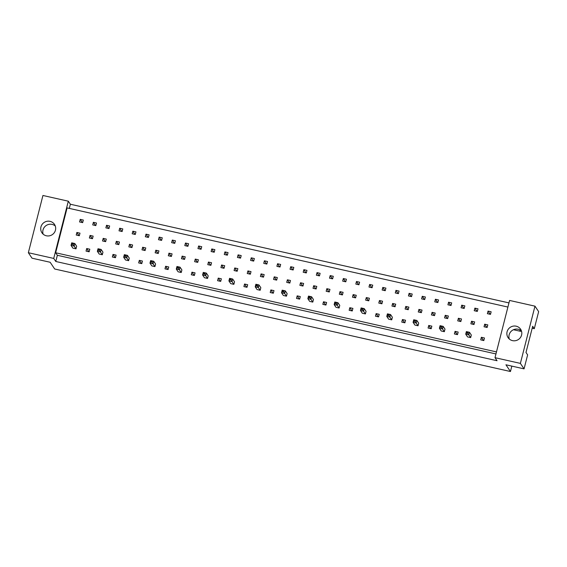 <?xml version="1.0" encoding="UTF-8"?>
<svg xmlns="http://www.w3.org/2000/svg" width="567" height="567" viewBox="0 0 567 567"><rect width="100%" height="100%" fill="white"/><g stroke="black" fill="none" stroke-linecap="round" stroke-linejoin="round"><path stroke-width="0.85" d="M507.082 331.78A7.548 7.336 -33.9 0 0 515.566 340.675A7.548 7.336 -33.9 0 0 520.598 329.2A7.548 7.336 -33.9 0 0 507.082 331.78M521.427 330.859A7.548 7.336 -33.9 0 0 509.301 339.009M40.944 226.928A7.548 7.336 -33.9 0 0 49.428 235.829A7.548 7.336 -33.9 0 0 54.46 224.355A7.548 7.336 -33.9 0 0 40.944 226.928M55.29 226.013A7.548 7.336 -33.9 0 0 43.163 234.164M495.955 353.943L57.359 255.292L55.779 261.479L497.053 360.732L495.005 357.685L509.591 300.446L534.972 306.159L538.65 311.623L534.298 328.69L532.179 328.215M534.298 328.69L532.675 326.273L525.999 352.468L527.622 354.885L524.064 368.862L505.934 364.787L510.456 371.52L54.68 268.999L50.151 262.266L32.028 258.191L28.35 252.719L53.73 258.432L68.316 201.193L42.936 195.48L28.35 252.719M519.578 329.682L520.697 331.348L520.924 330.462M520.697 331.348L513.468 329.725M510.456 371.52L511.838 366.112M534.972 306.159L520.386 363.39L524.064 368.862M495.005 357.685L520.386 363.39M508.968 302.898L70.372 204.24L68.316 201.193M55.779 261.479L53.73 258.432M57.359 255.292L55.658 252.769L67.097 207.905L507.912 307.059M70.372 204.24L69.309 208.401M471.546 321.234L470.886 323.807L473.991 324.508L474.65 321.928L471.546 321.234L473.7 324.444M474.884 308.136L474.225 310.709L477.329 311.411L477.988 308.831L474.884 308.136L477.038 311.347M470.653 337.606L471.312 335.026L469.476 332.29L468.817 334.87L470.653 337.606L467.548 336.904L465.713 334.169L466.365 331.596L469.476 332.29L466.783 332.312L466.598 333.035L467.839 333.311L468.023 332.588M481.362 337.287L480.703 339.867L483.814 340.561L484.466 337.989L481.362 337.287L483.516 340.498M484.7 324.189L484.041 326.769L487.152 327.471L487.804 324.891L484.7 324.189L486.855 327.4M488.038 311.092L487.379 313.671L490.49 314.373L491.142 311.793L488.038 311.092L490.2 314.302M496.472 351.916L55.658 252.769M455.053 331.369L454.394 333.949L457.498 334.643L458.157 332.071L455.053 331.369L457.208 334.58M444.344 331.688L445.003 329.108L443.16 326.372L442.508 328.952L444.344 331.688L441.239 330.986L439.397 328.25L440.056 325.678L443.16 326.372L440.467 326.394L440.283 327.116L441.53 327.393L441.714 326.67M428.737 325.451L428.085 328.031L431.189 328.725L431.848 326.153L428.737 325.451L430.899 328.662M418.035 325.77L418.694 323.19L416.851 320.454L416.192 323.034L418.035 325.77L414.924 325.068L413.088 322.332L413.747 319.76L416.851 320.454L414.158 320.475L413.974 321.198L415.214 321.475L415.398 320.752M402.428 319.533L401.769 322.113L404.881 322.807L405.533 320.235L402.428 319.533L404.59 322.743M391.726 319.852L392.378 317.272L390.543 314.536L389.883 317.116L391.726 319.852L388.615 319.15L386.779 316.414L387.431 313.842L390.543 314.536L387.849 314.557L387.665 315.28L388.905 315.557L389.09 314.834M376.119 313.615L375.46 316.195L378.565 316.889L379.224 314.316L376.119 313.615L378.274 316.825M365.41 313.934L366.069 311.354L364.234 308.618L363.575 311.198L365.41 313.934L362.306 313.232L360.463 310.496L361.122 307.924L364.234 308.618L361.533 308.639L361.349 309.362L362.596 309.639L362.781 308.916M349.804 307.697L349.152 310.277L352.256 310.971L352.915 308.398L349.804 307.697L351.965 310.907M339.101 308.016L339.761 305.436L337.918 302.7L337.266 305.28L339.101 308.016L335.997 307.314L334.154 304.578L334.813 302.005L337.918 302.7L335.225 302.721L335.04 303.444L336.288 303.721L336.465 302.998M323.495 301.779L322.836 304.359L325.947 305.053L326.606 302.48L323.495 301.779L325.656 304.989M312.793 302.098L313.445 299.518L311.609 296.782L310.95 299.362L312.793 302.098L309.681 301.396L307.846 298.667L308.505 296.087L311.609 296.782L308.916 296.803L308.732 297.526L309.972 297.803L310.156 297.08M297.186 295.861L296.527 298.44L299.638 299.135L300.29 296.562L297.186 295.861L299.341 299.071M286.477 296.18L287.136 293.6L285.3 290.864L284.641 293.444L286.477 296.18L283.372 295.478L281.537 292.749L282.189 290.169L285.3 290.864L282.607 290.885L282.423 291.608L283.663 291.885L283.847 291.162M270.877 289.943L270.218 292.522L273.322 293.217L273.981 290.644L270.877 289.943L273.032 293.153M260.168 290.261L260.827 287.682L258.984 284.946L258.332 287.526L260.168 290.261L257.064 289.56L255.221 286.831L255.88 284.251L258.984 284.946L256.291 284.967L256.107 285.69L257.354 285.966L257.538 285.244M244.561 284.024L243.902 286.604L247.014 287.299L247.673 284.726L244.561 284.024L246.723 287.235M233.859 284.343L234.518 281.764L232.676 279.028L232.016 281.608L233.859 284.343L230.748 283.642L228.912 280.913L229.571 278.333L232.676 279.028L229.982 279.049L229.798 279.772L231.038 280.048L231.223 279.325M218.252 278.106L217.593 280.686L220.705 281.381L221.357 278.808L218.252 278.106L220.414 281.317M207.55 278.425L208.202 275.846L206.367 273.11L205.708 275.69L207.55 278.425L204.439 277.724L202.603 274.995L203.255 272.415L206.367 273.11L203.673 273.131L203.489 273.854L204.73 274.13L204.914 273.407M191.944 272.188L191.285 274.768L194.389 275.463L195.048 272.89L191.944 272.188L194.098 275.399M181.234 272.507L181.894 269.927L180.058 267.192L179.399 269.772L181.234 272.507L178.13 271.806L176.287 269.077L176.947 266.497L180.058 267.192L177.358 267.213L177.173 267.936L178.421 268.212L178.605 267.489M165.628 266.27L164.976 268.85L168.08 269.545L168.739 266.972L165.628 266.27L167.789 269.481M154.926 266.589L155.585 264.009L153.742 261.274L153.09 263.853L154.926 266.589L151.814 265.888L149.979 263.159L150.638 260.579L153.742 261.274L151.049 261.295L150.865 262.018L152.105 262.294L152.289 261.571M139.319 260.352L138.66 262.932L141.771 263.627L142.43 261.054L139.319 260.352L141.481 263.563M128.617 260.671L129.269 258.091L127.433 255.356L126.774 257.935L128.617 260.671L125.505 259.969L123.67 257.241L124.329 254.661L127.433 255.356L124.74 255.377L124.556 256.1L125.796 256.376L125.98 255.653M113.01 254.434L112.351 257.014L115.462 257.716L116.115 255.136L113.01 254.434L115.165 257.645M102.301 254.753L102.96 252.173L101.124 249.437L100.465 252.017L102.301 254.753L99.197 254.051L97.361 251.323L98.013 248.743L101.124 249.437L98.424 249.459L98.247 250.182L99.487 250.458L99.672 249.735M86.694 248.516L86.042 251.096L89.147 251.798L89.806 249.218L86.694 248.516L88.856 251.727M75.992 248.835L76.651 246.255L74.809 243.519L74.157 246.099L75.992 248.835L72.888 248.133L71.045 245.405L71.704 242.825L74.809 243.519L72.115 243.541L71.931 244.264L73.178 244.54L73.363 243.817M461.729 305.174L461.07 307.753L464.175 308.455L464.834 305.875L461.729 305.174L463.884 308.384M448.568 302.218L447.916 304.791L451.02 305.493L451.679 302.913L448.568 302.218L450.73 305.429M435.413 299.256L434.761 301.835L437.866 302.537L438.525 299.957L435.413 299.256L437.575 302.466M422.259 296.3L421.6 298.873L424.711 299.574L425.37 296.995L422.259 296.3L424.421 299.511M409.105 293.337L408.446 295.917L411.557 296.619L412.209 294.039L409.105 293.337L411.266 296.548M395.95 290.382L395.291 292.955L398.403 293.656L399.055 291.077L395.95 290.382L398.112 293.593M382.796 287.419L382.137 289.999L385.241 290.701L385.9 288.121L382.796 287.419L384.95 290.63M369.641 284.464L368.982 287.037L372.087 287.738L372.746 285.158L369.641 284.464L371.796 287.675M356.48 281.501L355.828 284.081L358.932 284.783L359.591 282.203L356.48 281.501L358.642 284.712M343.326 278.546L342.674 281.119L345.778 281.82L346.437 279.24L343.326 278.546L345.487 281.756M330.171 275.583L329.512 278.163L332.623 278.865L333.283 276.285L330.171 275.583L332.333 278.794M317.017 272.628L316.358 275.201L319.469 275.902L320.121 273.322L317.017 272.628L319.178 275.838M303.862 269.665L303.203 272.245L306.315 272.947L306.967 270.367L303.862 269.665L306.024 272.876M290.708 266.71L290.049 269.282L293.153 269.984L293.812 267.404L290.708 266.71L292.863 269.92M277.554 263.747L276.894 266.327L279.999 267.029L280.658 264.449L277.554 263.747L279.708 266.958M264.392 260.792L263.74 263.364L266.844 264.066L267.504 261.486L264.392 260.792L266.554 264.002M251.238 257.829L250.586 260.409L253.69 261.111L254.349 258.531L251.238 257.829L253.399 261.04M238.083 254.874L237.424 257.446L240.536 258.148L241.195 255.568L238.083 254.874L240.245 258.084M224.929 251.911L224.27 254.491L227.381 255.193L228.033 252.613L224.929 251.911L227.091 255.122M211.775 248.956L211.115 251.528L214.227 252.23L214.879 249.65L211.775 248.956L213.929 252.166M198.62 245.993L197.961 248.573L201.065 249.274L201.724 246.695L198.62 245.993L200.775 249.204M185.466 243.037L184.807 245.61L187.911 246.312L188.57 243.732L185.466 243.037L187.62 246.248M172.304 240.075L171.652 242.655L174.756 243.356L175.416 240.777L172.304 240.075L174.466 243.286M159.15 237.119L158.498 239.692L161.602 240.394L162.261 237.814L159.15 237.119L161.311 240.33M145.995 234.157L145.336 236.737L148.448 237.438L149.107 234.858L145.995 234.157L148.157 237.367M132.841 231.201L132.182 233.774L135.293 234.476L135.945 231.896L132.841 231.201L135.003 234.412M119.687 228.239L119.027 230.819L122.139 231.52L122.791 228.94L119.687 228.239L121.841 231.449M106.532 225.283L105.873 227.856L108.977 228.558L109.637 225.978L106.532 225.283L108.687 228.494M93.378 222.321L92.719 224.901L95.823 225.602L96.482 223.022L93.378 222.321L95.532 225.531M80.216 219.365L79.564 221.938L82.669 222.64L83.328 220.06L80.216 219.365L82.378 222.576M458.391 318.271L457.732 320.851L460.836 321.553L461.495 318.973L458.391 318.271L460.546 321.482M445.23 315.316L444.578 317.889L447.682 318.59L448.341 316.01L445.23 315.316L447.391 318.526M432.075 312.353L431.423 314.933L434.528 315.635L435.187 313.055L432.075 312.353L434.237 315.564M418.921 309.398L418.262 311.97L421.373 312.672L422.032 310.092L418.921 309.398L421.083 312.608M405.766 306.435L405.107 309.015L408.219 309.717L408.871 307.137L405.766 306.435L407.928 309.646M392.612 303.48L391.953 306.052L395.064 306.754L395.716 304.174L392.612 303.48L394.767 306.69M379.458 300.517L378.799 303.097L381.903 303.799L382.562 301.219L379.458 300.517L381.612 303.728M366.303 297.562L365.644 300.134L368.748 300.836L369.408 298.256L366.303 297.562L368.458 300.772M353.142 294.599L352.49 297.179L355.594 297.881L356.253 295.301L353.142 294.599L355.303 297.81M339.987 291.644L339.335 294.216L342.44 294.918L343.099 292.338L339.987 291.644L342.149 294.854M326.833 288.681L326.174 291.261L329.285 291.962L329.944 289.383L326.833 288.681L328.995 291.892M313.679 285.725L313.019 288.298L316.131 289L316.783 286.42L313.679 285.725L315.84 288.936M300.524 282.763L299.865 285.343L302.976 286.044L303.628 283.465L300.524 282.763L302.679 285.974M287.37 279.807L286.711 282.38L289.815 283.082L290.474 280.502L287.37 279.807L289.524 283.018M274.215 276.845L273.556 279.425L276.661 280.126L277.32 277.547L274.215 276.845L276.37 280.055M261.054 273.889L260.402 276.462L263.506 277.164L264.165 274.584L261.054 273.889L263.216 277.1M247.899 270.927L247.247 273.507L250.352 274.208L251.011 271.628L247.899 270.927L250.061 274.137M234.745 267.971L234.086 270.544L237.197 271.246L237.857 268.666L234.745 267.971L236.907 271.182M221.591 265.009L220.932 267.589L224.043 268.29L224.695 265.71L221.591 265.009L223.752 268.219M208.436 262.053L207.777 264.626L210.889 265.328L211.541 262.748L208.436 262.053L210.591 265.264M195.282 259.091L194.623 261.671L197.727 262.372L198.386 259.792L195.282 259.091L197.436 262.301M182.127 256.135L181.468 258.708L184.573 259.41L185.232 256.83L182.127 256.135L184.282 259.346M168.966 253.173L168.314 255.752L171.418 256.454L172.077 253.874L168.966 253.173L171.128 256.383M155.812 250.217L155.16 252.79L158.264 253.492L158.923 250.912L155.812 250.217L157.973 253.428M142.657 247.255L141.998 249.834L145.109 250.536L145.769 247.956L142.657 247.255L144.819 250.465M129.503 244.299L128.844 246.872L131.955 247.573L132.607 244.994L129.503 244.299L131.664 247.51M116.348 241.336L115.689 243.916L118.801 244.618L119.453 242.038L116.348 241.336L118.503 244.547M103.194 238.381L102.535 240.954L105.639 241.655L106.298 239.076L103.194 238.381L105.349 241.592M90.04 235.418L89.38 237.998L92.485 238.7L93.144 236.12L90.04 235.418L92.194 238.629M76.878 232.463L76.226 235.036L79.33 235.737L79.99 233.157L76.878 232.463L79.04 235.674M467.839 333.311L468.817 334.87L465.713 334.169L466.598 333.035M466.783 332.312L466.365 331.596M441.53 327.393L442.508 328.952L439.397 328.25L440.283 327.116M440.467 326.394L440.056 325.678M415.214 321.475L416.192 323.034L413.088 322.332L413.974 321.198M414.158 320.475L413.747 319.76M388.905 315.557L389.883 317.116L386.779 316.414L387.665 315.28M387.849 314.557L387.431 313.842M362.596 309.639L363.575 311.198L360.463 310.496L361.349 309.362M361.533 308.639L361.122 307.924M336.288 303.721L337.266 305.28L334.154 304.578L335.04 303.444M335.225 302.721L334.813 302.005M309.972 297.803L310.95 299.362L307.846 298.667L308.732 297.526M308.916 296.803L308.505 296.087M283.663 291.885L284.641 293.444L281.537 292.749L282.423 291.608M282.607 290.885L282.189 290.169M257.354 285.966L258.332 287.526L255.221 286.831L256.107 285.69M256.291 284.967L255.88 284.251M231.038 280.048L232.016 281.608L228.912 280.913L229.798 279.772M229.982 279.049L229.571 278.333M204.73 274.13L205.708 275.69L202.603 274.995L203.489 273.854M203.673 273.131L203.255 272.415M178.421 268.212L179.399 269.772L176.287 269.077L177.173 267.936M177.358 267.213L176.947 266.497M152.105 262.294L153.09 263.853L149.979 263.159L150.865 262.018M151.049 261.295L150.638 260.579M125.796 256.376L126.774 257.935L123.67 257.241L124.556 256.1M124.74 255.377L124.329 254.661M99.487 250.458L100.465 252.017L97.361 251.323L98.247 250.182M98.424 249.459L98.013 248.743M73.178 244.54L74.157 246.099L71.045 245.405L71.931 244.264M72.115 243.541L71.704 242.825"/></g></svg>
